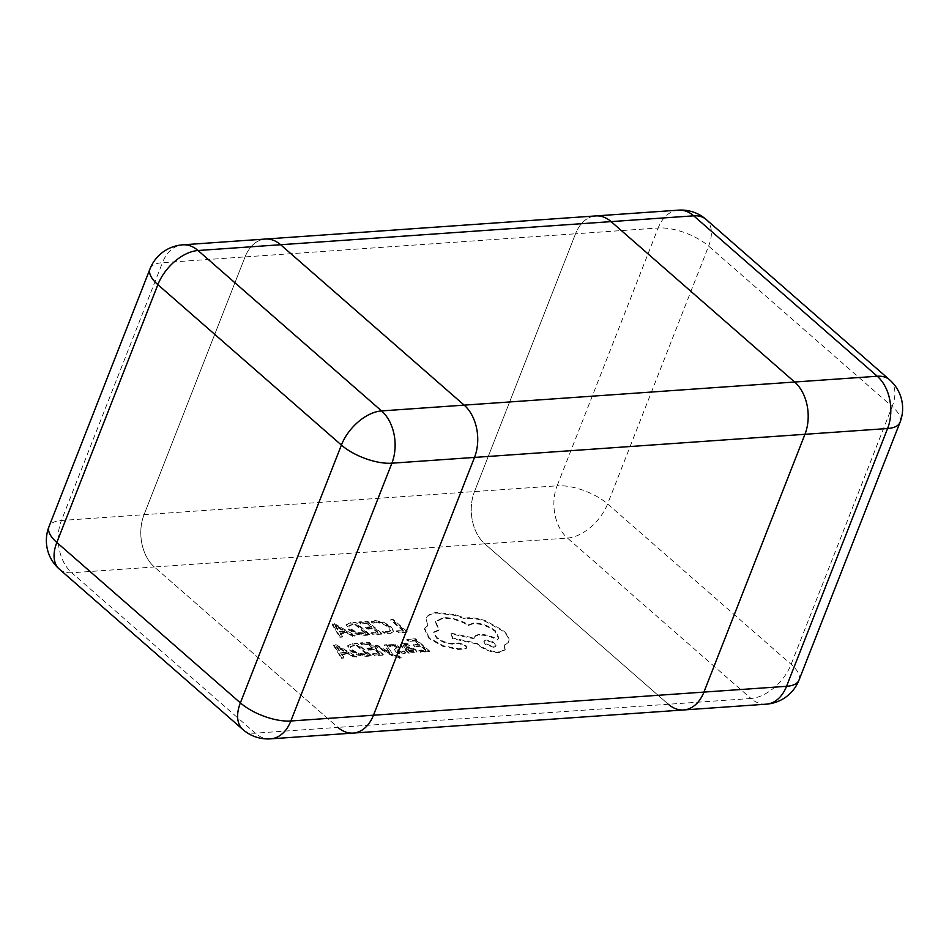 <?xml version="1.0" encoding="UTF-8"?>
<svg xmlns="http://www.w3.org/2000/svg" width="949" height="949" viewBox="0 0 949 949"><rect width="100%" height="100%" fill="white"/><g stroke="black" fill="none" stroke-linecap="round" stroke-linejoin="round"><path stroke-width="0.71" stroke-dasharray="4.75 3.56" d="M798.987 680.136A38.007 15.694 21.4 0 0 791.134 664.336L607.597 503.931L708.63 246.123L892.167 406.54L791.134 664.336A38.007 22.717 -48.8 0 1 750.967 698.488L567.431 538.083L484.82 543.86A38.007 26.121 86 0 1 474.5 491.582A38.007 26.121 -94 0 0 484.82 543.86L668.357 704.265L484.82 543.86L154.355 566.98L337.891 727.385L255.281 733.174L71.744 572.757L154.355 566.98A38.007 26.121 86 0 1 144.046 514.702L245.067 256.906L144.046 514.702A38.007 26.121 -94 0 0 154.355 566.98L337.891 727.385A38.007 26.121 86 0 0 353.17 733.079M245.067 256.906A38.007 26.121 86 0 1 265.364 239.041A38.007 26.121 -94 0 0 245.067 256.906L575.533 233.786L474.5 491.582L575.533 233.786A38.007 26.121 86 0 1 595.83 215.921A38.007 26.121 -94 0 0 575.533 233.786L658.155 228.009L557.122 485.805L61.424 520.479L162.457 262.683L245.067 256.906M375.448 645.557L377.619 645.391L389.6 652.402L384.559 644.857L386.895 644.691L392.281 653.754L395.033 655.273L399.576 656.079L401.154 657.443L399.956 657.669L392.471 655.19L375.448 645.557L375.199 646.198L377.619 645.391M402.957 643.256L408.011 643.754L409.719 645.249L404.594 644.49L403.432 644.976L404.642 646.803L408.604 646.898L415.852 649.448L416.718 652.034L414.749 652.924L409.244 651.643L410.798 652.995L408.711 653.161L402.222 647.538L400.478 644.798L402.708 643.896L407.75 644.407L409.47 645.889L404.345 645.13L403.183 645.617L404.393 647.443L408.343 647.538L415.591 650.101L416.718 652.034L416.967 651.382L414.998 652.283L409.493 651.002L411.059 652.354L408.96 652.509L402.471 646.898L400.727 644.146L402.957 643.256L402.708 643.896M420.549 651.631L418.936 650.243L425.769 649.721L421.024 645.617L415.045 646.067L413.432 644.668L419.399 644.217L414.879 640.302L408.438 640.789L406.813 639.377L415.413 638.736L429.529 650.955L420.549 651.631L420.3 652.283L418.936 650.243M384.309 633.363L382.554 631.856L387.821 632.342L390.62 630.729L388.236 627.123L382.233 623.576L376.112 622.568L373.016 623.588L371.106 621.939L374.487 621.144L382.708 622.473L390.608 627.04L393.562 631.631L390.003 633.078L384.559 632.722L382.815 631.204L388.07 631.702L390.869 630.089L388.485 626.482L382.483 622.935L376.373 621.927L373.265 622.947L371.367 621.298L374.748 620.492L382.957 621.832L390.858 626.399L393.811 630.978L393.455 632.058L389.754 633.73L384.309 633.363L384.559 632.722M390.786 630.444L390.537 631.085L390.786 630.444M398.331 632.224L396.718 630.836L403.372 630.338L390.869 619.507L393.016 619.341L407.133 631.559L398.331 632.224L398.082 632.876L396.718 630.836M372.815 634.157L371.201 632.769L378.034 632.248L373.289 628.131L367.31 628.582L365.697 627.182L371.664 626.731L367.144 622.817L360.703 623.315L359.078 621.903L367.678 621.251L381.795 633.481L372.815 634.157L372.566 634.798L371.201 632.769M369.659 634.395L365.068 634.739L356.599 633.517L348.829 629.151L346.361 624.561L346.077 625.272L350.525 623.173L355.294 622.817L369.41 635.035L364.819 635.391L356.349 634.169L348.568 629.804L346.338 624.632L350.774 622.532L355.543 622.176L369.659 634.395L369.41 635.035M340.11 636.625L332.352 623.92L334.653 623.754L355.14 635.498L352.755 635.676L347.287 632.449L340.335 632.971L342.494 636.447L339.849 637.277L332.103 624.572L334.404 624.395L354.879 636.138L352.506 636.316L347.037 633.09L340.074 633.624L342.233 637.099L339.849 637.277M401.486 651.939L403.954 650.836L405.769 652.426L403.135 653.173L398.853 652.746L395.33 650.955L394.404 649.246L394.108 650.112L396.919 647.23L396.433 646.376L392.803 645.379L390.49 646.233L388.782 644.751L395.258 644.596L398.758 646.352L399.458 648.713L397.228 650.077L397.655 650.943L401.486 651.939L401.225 652.592L403.954 650.836M398.26 649.768L397.228 650.077L397.394 651.595L401.225 652.592M395.496 648.772L396.67 647.87L394.57 646.222L390.241 646.886L388.521 645.391L395.009 645.237L399.505 648.428L399.754 647.776L398.521 649.128M396.919 647.242L396.67 647.87L396.919 647.242M403.693 651.489L405.52 653.066L402.874 653.825L398.604 653.386L395.081 651.607L394.108 650.112L395.757 648.131M374.297 655.13L372.684 653.742L379.517 653.22L374.76 649.104L368.793 649.567L367.168 648.167L373.147 647.704L368.627 643.802L362.186 644.288L360.561 642.876L369.161 642.224L383.277 654.454L374.297 655.13L374.036 655.771L372.684 653.742M371.142 655.368L366.539 655.723L358.081 654.49L350.3 650.124L347.832 645.534L347.559 646.245L352.008 644.146L356.765 643.79L370.881 656.02L366.29 656.364L357.832 655.142L350.051 650.777L347.808 645.605L352.257 643.505L357.026 643.149L371.142 655.368L370.881 656.02M341.581 657.61L333.834 644.893L336.136 644.727L356.61 656.471L354.226 656.649L348.769 653.422L341.806 653.956L343.965 657.42L341.332 658.25L333.573 645.545L335.887 645.367L356.361 657.111L353.977 657.289L348.508 654.075L341.557 654.596L343.716 658.072L341.332 658.25M429.209 637.799L424.701 628.368L427.821 625.521L426.054 618.819C427.323 615.521 430.965 613.612 436.979 613.078L455.14 615.391L464.785 618.819L467.311 618.44C472.626 618.084 478.794 619.128 485.793 621.583L502.816 631.061C506.908 634.667 508.889 637.942 508.771 640.919L508.45 642.271L504.085 645.806L504.998 649.887L499.625 652.568C491.819 652.604 484.512 650.006 477.715 644.774L476.706 643.908L452.661 638.724L451.024 633.849L473.954 638.724L474.405 637.087L474.215 638.084C474.275 636.02 476.113 634.81 479.708 634.454C485.449 634.3 491.38 635.937 497.49 639.341L498.83 637.764L495.39 630.812C488.581 625.581 481.285 622.983 473.468 623.019L468.687 624.798C459.968 619.78 451.451 617.408 443.136 617.657L435.686 621.429L439.055 629.78L433.966 631.939L436.67 637.325C441.605 641.204 447.062 643.256 453.053 643.458L459.008 642.912L465.805 645.332L466.849 647.491L465.473 648.286L458.462 648.819L443.136 645.723L429.209 637.799L428.96 638.44L424.44 629.021L427.56 626.162L426.303 618.167C427.572 614.881 431.226 612.959 437.228 612.425L455.401 614.738L465.034 618.179L467.572 617.799C472.887 617.443 479.043 618.487 486.042 620.931L503.065 630.421C507.157 634.015 509.139 637.301 509.02 640.267L508.7 641.631L504.334 645.166L505.248 649.235L499.886 651.927C492.068 651.963 484.761 649.365 477.964 644.134L476.967 643.256L452.91 638.084L451.273 633.197L474.215 638.084L473.954 638.724C474.026 636.66 475.852 635.45 479.459 635.095C485.2 634.952 491.131 636.577 497.24 639.994L498.581 638.416L495.129 631.453C488.332 626.221 481.024 623.623 473.219 623.659L468.426 625.438C459.719 620.432 451.202 618.048 442.886 618.297L435.437 622.069L438.806 630.421L433.717 632.58L436.421 637.977C441.356 641.856 446.813 643.896 452.803 644.11L458.758 643.564L465.544 645.972L466.6 648.131L465.212 648.938L458.213 649.46L442.886 646.364L428.96 638.44M683.636 709.959A38.007 26.121 86 0 1 668.357 704.265L337.891 727.385M396.468 631.476L403.372 630.338M403.123 630.978L390.608 620.148L390.869 619.507M390.608 620.148L393.016 619.341M392.767 619.982L406.884 632.212L407.133 631.559M406.884 632.212L398.082 632.876M382.554 631.856L382.815 631.204M373.016 623.588L373.265 622.947M371.106 621.939L371.367 621.298M370.952 633.41L378.034 632.248M377.785 632.888L373.028 628.784L373.289 628.131M373.028 628.784L367.061 629.234L367.31 628.582M367.061 629.234L365.697 627.182M365.436 627.835L371.415 627.384L371.664 626.731M371.415 627.384L366.895 623.469L367.144 622.817M366.895 623.469L360.454 623.956L360.703 623.315M360.454 623.956L359.078 621.903M358.829 622.544L367.429 621.903L367.678 621.251M367.429 621.903L381.545 634.122L381.795 633.481M381.545 634.122L372.566 634.798M354.76 624.383L365.638 633.813L356.777 633.09L350.893 629.673L348.746 626.079L355.009 623.742L365.899 633.161L357.038 632.449L351.142 629.033L348.995 625.438L355.009 623.742M355.294 622.817L355.543 622.176M365.638 633.813L365.899 633.161M344.76 631.761L339.149 632.188L335.08 626.043L344.76 631.761L345.009 631.121L339.398 631.548L335.377 625.391L345.009 631.121M332.103 624.572L332.352 623.92M334.404 624.395L334.653 623.754M354.879 636.138L355.14 635.498M352.506 636.316L352.755 635.676M347.037 633.09L347.287 632.449M340.074 633.624L340.335 632.971M342.233 637.099L342.494 636.447M339.149 632.188L339.398 631.548M335.804 626.921L336.053 626.269M335.08 626.043L335.329 625.403L335.127 626.043M336.385 626.874L336.646 626.233M418.687 650.884L425.52 650.373L425.769 649.721M425.52 650.373L420.763 646.257L421.024 645.617M420.763 646.257L414.796 646.708L415.045 646.067M414.796 646.708L413.432 644.668M413.171 645.308L419.399 644.217M419.15 644.857L414.63 640.943L414.879 640.302M414.63 640.943L408.189 641.429L408.438 640.789M408.189 641.429L406.813 639.377M406.563 640.029L415.164 639.377L415.413 638.736M415.164 639.377L429.28 651.607L429.529 650.955M429.28 651.607L420.3 652.283M411.498 649.069L413.894 651.192L412.756 651.714L409.66 651.168L405.745 648.618L411.498 649.069L411.747 648.416L413.586 649.484L413.894 651.216L414.155 650.551L409.921 650.528L405.994 647.977L411.747 648.416M407.75 644.407L408.011 643.754M409.47 645.889L409.719 645.249M404.393 647.443L404.642 646.803M409.304 651.643L409.553 651.002M409.244 651.643L409.493 651.002M410.798 652.995L411.059 652.354M408.711 653.161L408.96 652.509M409.66 651.168L409.921 650.528M405.745 648.618L405.994 647.977M405.52 653.066L405.769 652.426M394.57 646.222L394.82 645.581M390.241 646.886L390.49 646.233M388.521 645.391L388.782 644.751M396.979 650.717L397.394 651.595L397.216 650.089M377.37 646.032L388.212 652.366L388.473 651.714M388.212 652.366L389.292 653.042L389.541 652.402M389.292 653.042L389.6 652.402M389.339 653.042L389.019 651.666M388.77 652.307L384.559 644.857M384.309 645.51L386.895 644.691M386.646 645.332L392.281 653.754M392.032 654.395L398.343 656.981L399.576 656.079M399.327 656.72L400.905 658.084L401.154 657.443M400.905 658.084L392.21 655.842L375.199 646.198M372.435 654.383L379.517 653.22M379.256 653.861L374.511 649.757L374.76 649.104M374.511 649.757L368.532 650.207L368.793 649.567M368.532 650.207L367.168 648.167M366.919 648.808L372.898 648.357L373.147 647.704M372.898 648.357L368.378 644.442L368.627 643.802M368.378 644.442L361.925 644.929L362.186 644.288M361.925 644.929L360.561 642.876M360.3 643.517L368.912 642.876L369.161 642.224M368.912 642.876L383.028 655.095L383.277 654.454M383.028 655.095L374.036 655.771M356.243 645.356L367.121 654.786L358.259 654.063L352.364 650.646L350.217 647.064L356.492 644.715L367.37 654.134L358.508 653.422L352.625 650.006L350.478 646.411L356.492 644.715M356.765 643.79L357.026 643.149M367.121 654.786L367.37 654.134M346.231 652.746L340.632 653.161L336.551 647.016L346.231 652.746L346.492 652.093L340.881 652.521L336.859 646.364L346.492 652.093M333.573 645.545L333.834 644.893M335.887 645.367L336.136 644.727M356.361 657.111L356.61 656.471M353.977 657.289L354.226 656.649M348.508 654.075L348.769 653.422M341.557 654.596L341.806 653.956M343.716 658.072L343.965 657.42M340.632 653.161L340.881 652.521M337.286 647.894L337.536 647.254M336.551 647.016L336.812 646.376L336.61 647.016M337.868 647.847L338.117 647.206M493.729 647.348L485.176 644.3L483.824 641.619L485.9 640.563L492.709 642.402L495.793 646.293L493.729 647.348L493.978 646.696L485.425 643.659L484.073 640.966L486.149 639.923L492.97 641.761L496.042 645.652L493.978 646.696M427.56 626.162L427.821 625.521M464.785 618.819L465.034 618.179M504.085 645.806L504.334 645.166M476.706 643.908L476.967 643.256M452.661 638.724L452.91 638.084M451.024 633.849L451.273 633.197M497.24 639.994L497.49 639.341M468.426 625.438L468.687 624.798M438.806 630.421L439.055 629.78M452.803 644.11L453.053 643.458M465.212 648.938L465.473 648.286M458.213 649.46L458.462 648.819M270.56 738.856A38.007 26.121 -94 0 1 255.281 733.174A38.007 22.717 -48.8 0 1 242.897 729.556M59.36 569.151A38.007 22.717 131.2 0 0 71.744 572.757A38.007 26.121 -94 0 1 61.424 520.479A38.007 15.694 21.4 0 0 48.98 526.671M150.013 268.864A38.007 15.694 -158.6 0 1 162.457 262.683A38.007 26.121 -94 0 1 182.742 244.83M766.258 704.17A38.007 26.121 86 0 1 750.967 698.488L668.357 704.265M889.64 379.849A38.007 22.717 -48.8 0 1 892.167 406.54A38.007 15.694 -158.6 0 1 900.02 422.329M567.431 538.083A38.007 22.717 131.2 0 0 607.597 503.931A38.007 15.694 21.4 0 0 557.122 485.805A38.007 26.121 86 0 0 567.431 538.083M678.44 210.144A38.007 26.121 86 0 0 658.155 228.009A38.007 15.694 -158.6 0 1 708.63 246.123A38.007 22.717 131.2 0 0 706.103 219.444M389.754 633.73L390.003 633.078M387.821 632.342L388.07 631.702M388.236 627.123L388.485 626.482M382.233 623.576L382.483 622.935M376.112 622.568L376.373 621.927M374.487 621.144L374.748 620.492M382.708 622.473L382.957 621.832M390.608 627.04L390.858 626.399M364.819 635.391L365.068 634.739M356.349 634.169L356.599 633.517M348.568 629.804L348.829 629.151M350.525 623.173L350.774 622.532M352.233 624.572L352.482 623.932M363.218 633.991L363.467 633.351M356.777 633.09L357.038 632.449M350.893 629.673L351.142 629.033M404.345 645.13L404.594 644.49M408.343 647.538L408.604 646.898M415.591 650.101L415.852 649.448M414.749 652.924L414.998 652.283M402.222 647.538L402.471 646.898M408.853 648.677L409.102 648.037M413.325 650.124L413.586 649.484M412.756 651.714L413.005 651.061M406.706 649.46L406.967 648.808M402.874 653.825L403.135 653.173M398.604 653.386L398.853 652.746M395.081 651.607L395.33 650.955M396.184 647.016L396.433 646.376M392.542 646.02L392.803 645.379M390.905 644.786L391.154 644.146M395.009 645.237L395.258 644.596M398.497 646.993L398.758 646.352M394.784 655.913L395.033 655.273M398.343 656.981L398.592 656.34M399.695 658.309L399.956 657.669M392.21 655.842L392.471 655.19M366.29 656.364L366.539 655.723M357.832 655.142L358.081 654.49M350.051 650.777L350.3 650.124M352.008 644.146L352.257 643.505M353.716 645.545L353.965 644.905M364.701 654.964L364.95 654.324M358.259 654.063L358.508 653.422M352.364 650.646L352.625 650.006M436.979 613.078L437.228 612.425M455.14 615.391L455.401 614.738M467.311 618.44L467.572 617.799M485.793 621.583L486.042 620.931M502.816 631.061L503.065 630.421M508.771 640.919L509.02 640.267M499.625 652.568L499.886 651.927M477.715 644.774L477.964 644.134M479.459 635.095L479.708 634.454M495.129 631.453L495.39 630.812M473.219 623.659L473.468 623.019M442.886 618.297L443.136 617.657M437.857 630.492L438.106 629.851M436.421 637.977L436.67 637.325M458.142 643.707L458.391 643.054M458.758 643.564L459.008 642.912M465.544 645.972L465.805 645.332M442.886 646.364L443.136 645.723M403.183 645.617L403.432 644.976M400.478 644.798L400.727 644.146M424.44 629.021L424.701 628.368M508.45 642.271L508.7 641.631M504.998 649.887L505.248 649.235M498.581 638.416L498.83 637.764M435.437 622.069L435.686 621.429M433.717 632.58L433.966 631.939M466.6 648.131L466.849 647.491M484.073 640.966L483.824 641.619M496.042 645.652L495.793 646.293"/><path stroke-width="1.42" d="M373.467 715.214L474.5 457.418A38.007 26.121 -94 0 0 464.18 405.14L280.643 244.735L464.18 405.14A38.007 26.121 86 0 1 474.5 457.418L391.878 463.195L290.845 720.991L373.467 715.214A38.007 26.121 86 0 1 353.17 733.079A38.007 26.121 -94 0 0 373.467 715.214L474.5 457.418L804.954 434.298L703.933 692.094A38.007 26.121 86 0 1 683.636 709.959A38.007 26.121 -94 0 0 703.933 692.094L786.543 686.317L887.576 428.521L804.954 434.298A38.007 26.121 -94 0 0 794.645 382.02A38.007 26.121 86 0 1 804.954 434.298L703.933 692.094L373.467 715.214M668.357 704.265A38.007 26.121 -94 0 0 683.636 709.959L766.258 704.17A38.007 26.121 86 0 0 786.543 686.317A38.007 15.694 21.4 0 0 798.987 680.136L900.02 422.329A38.007 15.694 -158.6 0 1 887.576 428.521A38.007 26.121 86 0 0 877.256 376.243A38.007 22.717 -48.8 0 1 889.64 379.849L706.103 219.444A38.007 38.007 0 0 0 678.44 210.144L265.364 239.041A38.007 26.121 86 0 1 280.643 244.735A38.007 26.121 -94 0 0 265.364 239.041L182.742 244.83A38.007 38.007 0 0 0 150.013 268.864A38.007 15.694 -158.6 0 0 157.866 284.664L56.833 542.46L240.37 702.877L341.403 445.069L157.866 284.664A38.007 22.717 131.2 0 1 198.033 250.512L381.569 410.917L877.256 376.243L693.719 215.826L611.109 221.615L794.645 382.02L611.109 221.615A38.007 26.121 -94 0 0 595.83 215.921A38.007 26.121 86 0 1 611.109 221.615L198.033 250.512A38.007 26.121 -94 0 0 182.742 244.83M337.891 727.385A38.007 26.121 -94 0 0 353.17 733.079L270.56 738.856A38.007 26.121 -94 0 0 290.845 720.991A38.007 15.694 21.4 0 1 240.37 702.877A38.007 22.717 -48.8 0 0 242.897 729.556L59.36 569.151A38.007 22.717 131.2 0 1 56.833 542.46A38.007 15.694 21.4 0 1 48.98 526.671L150.013 268.864M391.878 463.195A38.007 15.694 -158.6 0 1 341.403 445.069A38.007 22.717 -48.8 0 1 381.569 410.917A38.007 26.121 -94 0 1 391.878 463.195M706.103 219.444A38.007 22.717 131.2 0 0 693.719 215.826A38.007 26.121 86 0 0 678.44 210.144M242.897 729.556A38.007 38.007 0 0 0 270.56 738.856M48.98 526.671A38.007 38.007 0 0 0 59.36 569.151M900.02 422.329A38.007 38.007 0 0 0 889.64 379.849M766.258 704.17A38.007 38.007 0 0 0 798.987 680.136M683.636 709.959L353.17 733.079"/></g></svg>
